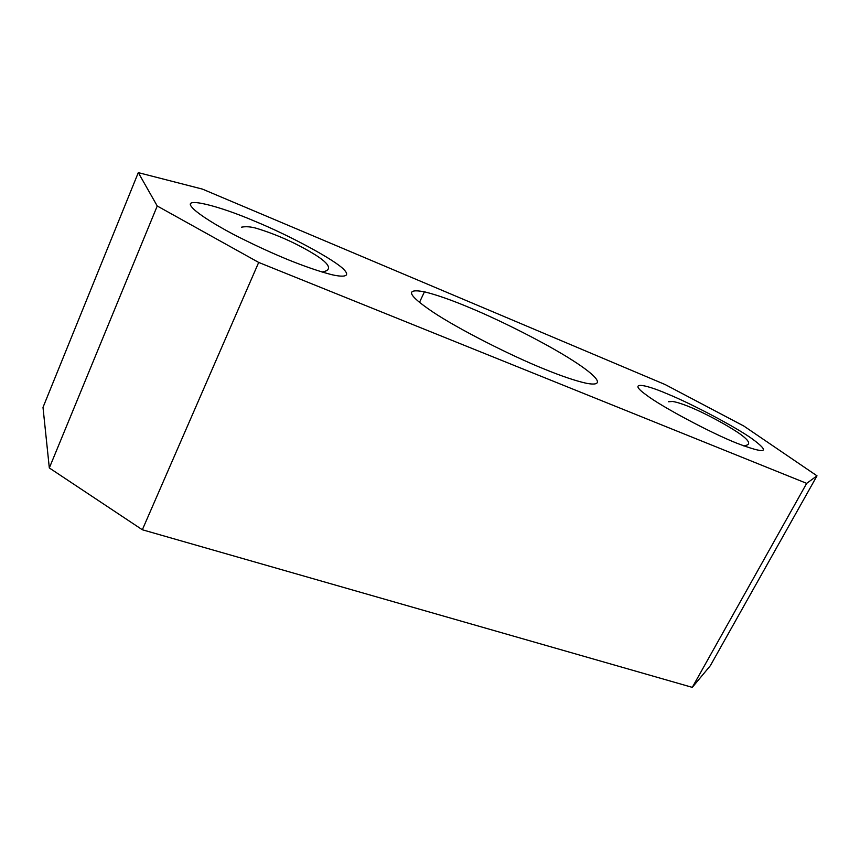 <?xml version="1.0" encoding="UTF-8"?>
<svg xmlns="http://www.w3.org/2000/svg" width="860" height="860" viewBox="0 0 860 860"><rect width="100%" height="100%" fill="white"/><g stroke="black" fill="none" stroke-linecap="round" stroke-linejoin="round"><path stroke-width="1.29" d="M142.341 529.76L258.688 262.429L806.669 483.363L817 475.827L710.317 665.715L692.289 687.366L142.341 529.76L49.321 467.958L43 407.371L138.299 172.634L157.24 206.002L49.321 467.958M806.669 483.363L692.289 687.366M470.345 307.966C501.176 320.726 547.454 344.129 572.878 360.566C596.646 375.691 607.138 387.269 586.154 383.227C575.62 380.873 561.881 376.239 544.939 369.327C511.861 356.147 457.767 328.81 432.257 311.599C407.522 294.786 404.92 288.186 424.442 291.809C436.998 294.937 452.296 300.323 470.345 307.966M138.299 172.634L202.444 189.114L665.21 384.581L743.803 426.022L817 475.827M157.24 206.002L258.688 262.429M287.444 259.462C304.548 266.385 319.339 271.47 331.831 274.705C346.505 278.006 349.525 275.34 344.15 269.846C336.088 260.58 289.863 235.565 254.614 221.149C218.601 205.669 183.352 196.897 191.447 206.626C194.854 211.506 209.775 221.826 233.339 234.318C252.044 243.928 270.083 252.302 287.444 259.462M736.88 443.233C766.174 454.316 771.216 452.812 752.016 438.718C735.397 426.872 691.676 403.791 667.414 393.912C641.141 382.582 628.327 382.238 646.258 394.933C660.491 406.07 710.683 432.913 736.88 443.233M419.487 302.397L424.442 291.809M241.509 227.18C245.777 226.341 250.679 226.696 256.226 228.244C276.2 234.339 295.098 242.724 312.911 253.399C332.971 265.418 331.035 270.696 321.898 271.986M668.51 401.738L672.628 401.48C688.215 403.931 722.938 422.357 739.062 433.289C749.006 440.277 751.231 444.33 745.738 445.426L743.846 445.974"/></g></svg>
